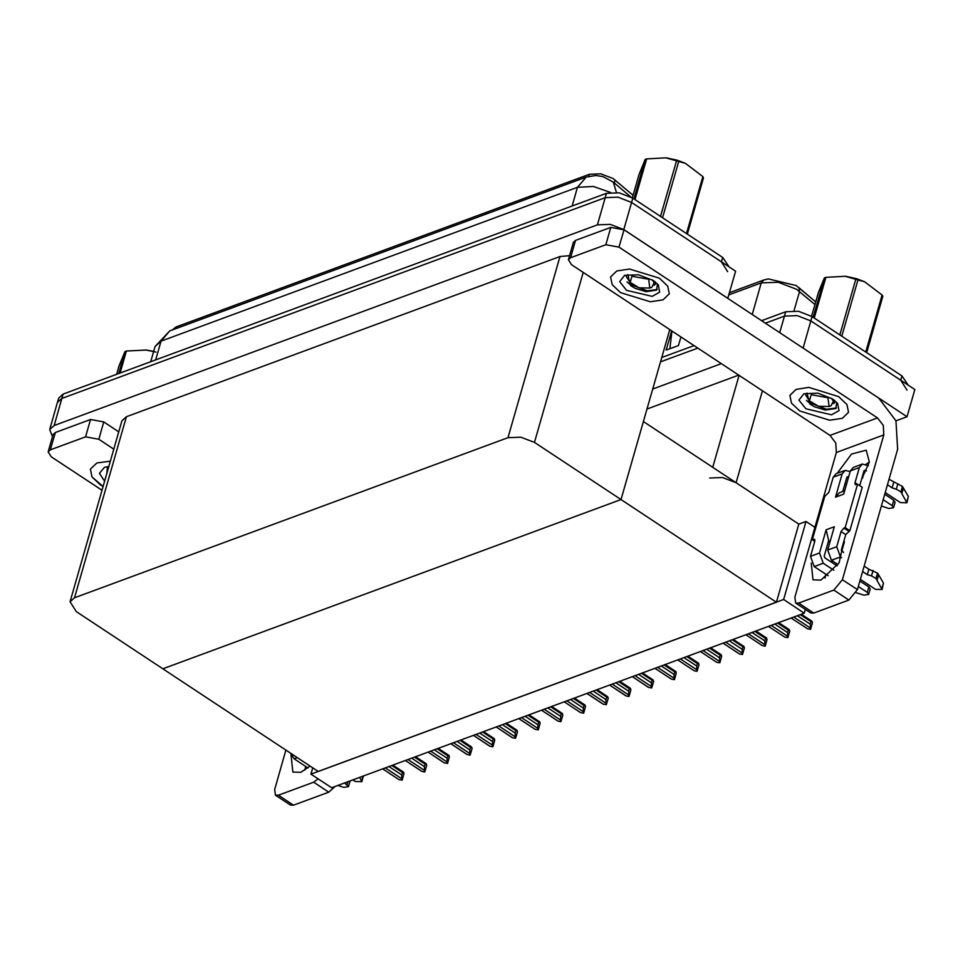 <?xml version="1.0" encoding="UTF-8"?>
<svg xmlns="http://www.w3.org/2000/svg" width="963" height="963" viewBox="0 0 963 963"><rect width="100%" height="100%" fill="white"/><g stroke="black" fill="none" stroke-linecap="round" stroke-linejoin="round"><path stroke-width="1.44" d="M814.891 527.315L806.043 521.477L798.748 524.161L736.081 482.764L722.503 477.504L709.671 477.985M801.385 346.957L907.074 416.678L914.85 389.582L810.858 320.896L900.73 380.253L906.99 390.111M907.074 416.678L895.999 420.771M761.601 320.679L785.7 311.771L784.46 316.105L797.28 315.623L810.858 320.896L797.28 315.623L784.46 316.105L765.368 323.159L784.46 316.105L779.717 332.644M660.486 361.895L697.814 348.112L660.486 361.895M652.709 389.004L721.347 363.653M738.753 375.149L646.967 409.058M804.274 613.142L783.665 599.528L310.965 774.132L331.585 787.746L804.274 613.142L805.345 609.41M310.965 774.132L312.782 767.824M783.665 599.528L806.043 521.477M669.754 329.575L621.003 499.604L534.417 442.414L520.839 437.154L508.019 437.635L74.488 597.77L70.058 601.779L76.318 611.637L162.891 668.816L621.003 499.604L643.38 421.541L798.748 524.161L776.371 602.224L318.259 771.447L162.891 668.816L621.003 499.604L776.371 602.224M172.281 329.972L176.073 326.878L589.296 174.243L600.828 173.809L613.058 178.54L633.04 195.26M52.532 436.612L49.679 429.498L57.455 402.39L61.873 398.381L605.185 197.692L618.005 197.21L631.584 202.483L735.576 271.169L727.727 298.301M49.679 429.498L54.109 425.49L597.409 224.8L610.241 224.319L623.819 229.579L727.799 298.265M569.53 255.652L559.936 256.567L126.406 416.714L121.976 420.723L70.058 601.779M764.429 279.836L768.402 278.861L796.112 285.578L815.697 301.876L798.845 287.6M671.68 330.851L666.155 350.111L678.446 345.573L680.925 336.954M669.851 348.75L671.993 331.055M661.725 357.562L694.046 345.621M785.7 311.771L798.52 311.29L812.11 316.55L901.982 375.919L908.338 385.272M729.063 266.871L722.707 257.506L632.835 198.137L619.257 192.877L606.425 193.358L63.125 394.048L58.695 398.056L57.455 402.39L61.873 398.381L605.185 197.692L618.005 197.21L631.584 202.483L721.456 261.84L727.715 271.698M385.32 767.896L401.703 778.718L402.125 780.174L399.079 779.681L382.696 768.859M391.833 765.489L402.51 772.543L401.8 775.034L388.956 766.56M402.51 772.543L403.569 772.206L403.991 773.662L402.125 780.174M398.188 779.091L399.079 779.681M401.703 778.718L401.8 775.034M403.437 772.109L392.832 765.116L403.304 772.037M828.373 541.615L829.817 542.578M841.349 550.198L841.879 550.547L844.395 541.796M825.05 578.065L825.917 574.309M831.502 562.272L832.417 560.887M844.033 540.628L839.086 562.717L820.994 580.123L813.037 579.895L811.255 563.09M620.485 292.608L650.35 301.816L663.086 299.866L669.297 293.835L667.684 286.119L659.402 278.235L629.537 269.014L616.789 270.964L610.59 276.995L612.191 284.723L620.485 292.608L612.191 284.723L610.59 276.995L616.789 270.964L629.537 269.014L659.402 278.235L667.684 286.119L669.297 293.835L663.086 299.866L650.35 301.816L620.485 292.608M799.759 411.02L829.625 420.229L842.36 418.279L848.572 412.248L846.959 404.532L838.665 396.648L808.812 387.427L796.064 389.377L789.853 395.408L791.466 403.124L799.759 411.02L791.466 403.124L789.853 395.408L796.064 389.377L808.812 387.427L838.665 396.648L846.959 404.532L848.572 412.248L842.36 418.279L829.625 420.229L799.759 411.02M570.565 257.735L605.799 244.722L610.771 227.376L623.976 229.772L878.762 398.068L895.999 420.771L897.672 449.24L857.407 589.633L848.933 600.033L833.874 590.09L842.348 579.69L883.853 434.951L836.341 452.502L835.788 443.016L830.034 435.445L571.48 264.669L568.351 259.745L570.565 257.735L575.537 240.389L610.771 227.376M568.351 259.745L573.334 242.387L575.537 240.389M866.122 464.322L869.288 462.023M836.341 452.502L794.836 597.241L795.667 603.019L798.652 603.103L813.711 613.046L848.933 600.033M813.711 613.046L810.726 612.962L795.667 603.019M798.652 603.103L833.874 590.09M837.256 473.315L851.509 454.018L866.255 450.239L869.288 461.987L861.452 479.875M830.034 435.445L877.558 417.894L618.992 247.118L605.799 244.722M877.558 417.894L883.3 425.465L883.853 434.951M304.85 770.219L305.716 766.464M310.11 766.054L300.781 772.278L292.824 772.049L291.055 755.245M100.272 484.762L103.125 486.496L91.991 476.878L90.378 469.15L91.991 476.878L100.272 484.762M50.365 449.89L48.15 451.9L53.121 434.554L55.336 432.543L50.365 449.89L85.587 436.877L90.558 419.531L103.763 421.926L118.786 431.845M55.336 432.543L90.558 419.531M335.016 786.482L328.732 792.188L313.673 782.245L318.163 778.886M285.915 750.069L274.636 789.395L275.466 795.173L278.439 795.257L293.498 805.2L328.732 792.188M293.498 805.2L290.513 805.116L275.466 795.173M278.439 795.257L313.673 782.245M110.372 461.205L96.938 462.986L90.378 469.15L96.938 462.986L110.372 461.205M113.815 449.191L98.792 439.272L85.587 436.877M48.15 451.9L51.28 456.823L102.018 490.336M408.011 759.518L424.394 770.34L424.478 771.917L421.77 771.303L405.399 760.481M414.523 757.111L425.201 764.165L424.49 766.656L411.646 758.17M425.201 764.165L426.128 763.719L426.681 765.284L424.815 771.784M420.879 770.713L421.77 771.303M424.394 770.34L424.49 766.656M426.128 763.719L415.522 756.737L425.995 763.659M430.702 751.128L447.085 761.95L447.506 763.406L444.461 762.925L428.09 752.103M437.214 748.733L447.891 755.786L447.181 758.278L434.337 749.792M447.891 755.786L448.83 755.341L449.372 756.906L447.506 763.406M443.582 762.335L444.461 762.925M447.085 761.95L447.181 758.278M448.83 755.341L438.225 748.359L448.686 755.269M453.404 742.75L469.775 753.572L469.872 755.148L467.163 754.535L450.78 743.713M459.905 740.342L470.582 747.396L469.872 749.888L457.028 741.414M470.582 747.396L471.521 746.963L472.063 748.516L470.197 755.028M466.273 753.945L467.163 754.535M469.775 753.572L469.872 749.888M471.521 746.963L460.916 739.969L471.389 746.891M476.095 734.372L492.478 745.181L492.562 746.77L489.854 746.156L473.471 735.335M482.595 731.964L493.285 739.018L492.562 741.51L479.718 733.024M493.285 739.018L494.212 738.573L494.765 740.138L492.9 746.638M488.963 745.567L489.854 746.156M492.478 745.181L492.562 741.51M494.212 738.573L483.607 731.591L494.079 738.513M837.052 565.931L824.834 557.854L824.196 556.157L828.686 540.508L826.182 529.734L834.367 526.713L827.686 550.017L836.703 546.695L841.048 531.516L843.877 528.049L845.105 527.592L849.811 530.697L862.246 487.338L857.539 484.22L855.313 484.654L855.036 482.728L859.393 467.549L850.377 470.871L843.696 494.188L835.499 497.209L839.218 492.827L844.659 490.817M819.489 553.051L823.281 563.283L814.265 566.605L810.485 556.373L819.489 553.051L826.182 529.734M823.281 563.283L833.789 570.228M858.334 586.431L867.326 592.377L868.65 594.472L863.943 595.17L856.167 592.714M859.887 581.014L868.879 586.961L867.326 592.377M836.703 546.695L840.482 556.927L831.466 560.249L837.966 564.547M860.368 579.341L875.511 589.344L882.072 589.512L875.981 578.57L877.534 573.154L878.569 574.815L877.016 580.232M831.466 560.249L827.686 550.017M842.733 491.527L846.898 477.01L848.15 476.553L846.898 477.01M884.756 494.284L893.748 500.218L892.195 505.647L883.203 499.701M848.656 476.89L848.15 476.553M835.499 497.209L842.192 473.904L845.165 470.389L850.209 471.461M850.377 470.871L853.35 467.368L862.367 464.034L859.393 467.549M862.174 477.371L862.836 477.817M885.238 492.611L900.381 502.614L906.953 502.782L900.85 491.84L902.403 486.411L908.326 496.378L906.773 501.807M859.778 485.701L864.1 470.654L865.352 470.197L864.1 470.654M843.552 552.509L841.397 549.801L845.755 534.621L849.811 530.697M842.192 473.904L833.176 477.227L828.83 492.406L824.773 496.33L812.339 539.701L814.794 541.326M833.176 477.227L836.149 473.724L845.165 470.389M844.972 483.727L846.417 484.69M892.195 505.647L893.52 507.742L888.813 508.44L881.374 506.081M893.52 507.742L895.084 502.313L893.748 500.218M840.482 556.927L841.65 557.697M862.595 571.541L867.278 574.622L868.831 569.205L877.534 573.154M873.044 570.493L871.491 575.91L875.981 578.57M871.491 575.91L867.278 574.622M864.16 566.112L868.831 569.205M845.105 527.592L857.539 484.22M862.367 464.034L868.421 465.779M889.03 479.381L902.403 486.411M897.913 483.763L896.36 489.18L892.147 487.892L887.477 484.798M866.519 470.967L865.352 470.197M892.147 487.892L893.7 482.475M906.953 502.782L908.326 496.378M812.339 539.701L814.554 539.268L814.83 541.194L810.485 556.373M814.265 566.605L828.168 575.802M896.36 489.18L900.85 491.84M901.886 493.501L903.438 488.072M882.072 589.512L883.456 583.121L878.569 574.815M868.65 594.472L870.203 589.055L868.879 586.961M830.022 541.868L828.686 540.508M344.67 782.919L348.45 786.627L343.743 787.325L337.796 785.447M352.855 779.886L355.311 781.511L361.871 781.667L359.729 777.346M297.266 757.58L294.052 758.76L307.967 767.956M294.052 758.76L290.224 752.922M361.871 781.667L363.46 775.973M348.45 786.627L350.038 780.933M832.574 398.899L837.593 403.365L838.966 410.575L831.502 414.752L805.862 408.757L798.917 400.151L803.864 393.698L817.804 393.181L832.574 398.899M836.775 402.39L835.788 408.529L825.447 410.057L814.65 406.892L809.799 403.93L806.982 393M833.585 403.762L834.801 402.185L834.752 400.5M806.344 400.307L808.812 402.45L826.531 409.299L836.534 407.903M814.373 406.759L825.58 410.082M653.299 280.486L658.319 284.952L659.703 292.162L652.228 296.351L626.588 290.344L619.642 281.738L624.602 275.286L638.529 274.768L653.299 280.486M657.5 283.977L656.513 290.116L646.173 291.657L635.375 288.479L630.524 285.517L627.707 274.599M654.322 285.349L655.526 283.784L655.478 282.087M627.069 281.894L629.537 284.037L647.256 290.886L657.26 289.49M635.111 288.346L646.305 291.669M104.618 481.247L99.394 473.254L104.389 467.44L108.867 466.453M106.737 473.856L107.495 466.754M813.181 317.26L824.484 277.85L818.406 292.427L811.58 316.213M824.484 277.85L825.941 277.308L814.277 317.983M829.107 406.494L818.526 406.23L809.402 400.849L811.183 394.661L827.951 397.695L829.107 406.494L831.093 405.76L833.368 401.029L831.454 398.201M809.402 400.849L805.513 394.878M845.093 276.212L864.666 281.774L858.141 279.234L841.806 336.171M865.761 352.001L882.084 295.051L882.806 296.279L866.664 352.59M839.82 334.859L855.975 278.548L858.141 279.234M855.975 278.548L845.574 276.261L825.941 277.308M882.084 295.051L864.666 281.774M833.777 402.161L834.09 399.982M633.907 198.847L645.21 159.437L639.131 174.014L632.306 197.8M645.21 159.437L646.667 158.895L635.002 199.57M649.832 288.081L639.251 287.817L630.127 282.436L631.909 276.249L648.677 279.282L649.832 288.081L651.819 287.347L654.094 282.616L652.18 279.788M630.127 282.436L626.239 276.465M665.818 157.8L685.391 163.361L678.867 160.821L662.532 217.758M686.487 233.588L702.821 176.638L703.532 177.866L687.389 234.178M660.546 216.446L676.7 160.135L678.867 160.821M676.7 160.135L666.3 157.848L646.667 158.895M702.821 176.638L685.391 163.361M654.503 283.748L654.828 281.569M118.726 373.512L125.009 351.591L118.931 366.169L116.595 374.294M125.009 351.591L126.454 351.05L120.17 372.97M145.618 349.954L153.695 351.399M155.946 352.121L146.099 350.002L126.454 351.05M498.786 725.982L515.169 736.803L515.59 738.26L512.545 737.778L496.162 726.957M505.286 723.586L515.975 730.64L515.253 733.132L502.409 724.645M515.975 730.64L516.902 730.195L517.456 731.76L515.59 738.26M511.654 737.189L512.545 737.778M515.169 736.803L515.253 733.132M516.902 730.195L506.297 723.213L516.77 730.123M521.477 717.604L537.86 728.425L538.281 729.882L535.235 729.388L518.852 718.567M527.977 715.196L538.666 722.25L537.944 724.742L525.1 716.267M538.666 722.25L539.725 721.913L540.147 723.369L538.281 729.882M534.345 728.798L535.235 729.388M537.86 728.425L537.944 724.742M539.593 721.817L528.988 714.823L539.461 721.744M544.167 709.225L560.55 720.035L560.635 721.624L557.926 721.01L541.543 710.188M550.68 706.818L561.357 713.872L560.647 716.364L547.803 707.877M561.357 713.872L562.284 713.427L562.837 714.991L560.972 721.492M557.035 720.42L557.926 721.01M560.55 720.035L560.647 716.364M562.284 713.427L551.679 706.445L562.151 713.366M566.858 700.835L583.241 711.657L583.662 713.114L580.617 712.632L564.246 701.81M573.37 698.44L584.047 705.494L583.337 707.986L570.493 699.499M584.047 705.494L584.974 705.048L585.528 706.613L583.662 713.114M579.726 712.042L580.617 712.632M583.241 711.657L583.337 707.986M584.974 705.048L574.369 698.067L584.842 704.976M589.549 692.457L605.932 703.279L606.353 704.735L603.32 704.242L586.936 693.42M596.061 690.05L606.738 697.104L606.028 699.595L593.184 691.121M606.738 697.104L607.677 696.67L608.219 698.223L606.353 704.735M602.429 703.652L603.32 704.242M605.932 703.279L606.028 699.595M607.677 696.67L597.072 689.677L607.533 696.598M612.251 684.079L628.622 694.889L628.719 696.478L626.01 695.864L609.627 685.042M618.752 681.672L629.429 688.726L628.719 691.217L615.875 682.731M629.429 688.726L630.368 688.28L630.909 689.845L629.044 696.345M625.119 695.274L626.01 695.864M628.622 694.889L628.719 691.217M619.763 681.298L630.235 688.22M634.942 675.689L651.325 686.511L651.746 687.967L648.701 687.486L632.318 676.664M641.442 673.293L652.132 680.347L651.409 682.839L638.565 674.353M652.132 680.347L653.058 679.902L653.612 681.467L651.746 687.967M647.81 686.896L648.701 687.486M651.325 686.511L651.409 682.839M642.453 672.92L652.926 679.83M657.633 667.311L674.016 678.133L674.437 679.589L671.392 679.096L655.009 668.274M664.133 664.903L674.822 671.957L674.1 674.449L661.256 665.975M674.822 671.957L675.882 671.62L676.303 673.077L674.437 679.589M670.501 678.506L671.392 679.096M674.016 678.133L674.1 674.449M665.144 664.53L675.617 671.452M694.082 670.717L677.699 659.896L694.082 670.717L696.791 671.331L696.791 666.071L683.947 657.585M680.323 658.933L696.706 669.742M686.824 656.525L697.513 663.579L696.791 666.071M697.513 663.579L698.44 663.134L698.994 664.699L697.128 671.199M687.835 656.152L698.307 663.074M716.773 662.339L700.39 651.518L716.773 662.339L719.818 662.821L719.493 657.693L706.649 649.206M703.014 650.543L719.397 661.364M709.526 648.147L720.204 655.201L719.493 657.693M720.204 655.201L721.131 654.756L721.684 656.321L719.818 662.821M710.525 647.774L720.998 654.684M725.705 642.165L742.088 652.986L742.509 654.443L739.464 653.949L723.093 643.128M732.217 639.757L742.894 646.811L742.184 649.303L729.34 640.828M742.894 646.811L743.954 646.474L744.375 647.93L742.509 654.443M738.573 653.359L739.464 653.949M742.088 652.986L742.184 649.303M733.216 639.384L743.689 646.305M762.166 645.571L745.783 634.749L762.166 645.571L764.863 646.185L764.875 640.925L752.031 632.438M748.395 633.786L764.778 644.596M754.908 631.379L765.585 638.433L764.875 640.925M765.585 638.433L766.524 637.988L767.066 639.552L765.2 646.053M755.919 631.006L766.379 637.927M784.857 637.193L768.474 626.371L784.857 637.193L787.903 637.675L787.565 632.547L774.721 624.06M771.098 625.396L787.469 636.218M777.598 623.001L788.276 630.055L787.565 632.547M788.276 630.055L789.215 629.609L789.756 631.174L787.903 637.675M778.61 622.628L789.082 629.537M807.548 628.803L791.165 617.981L807.548 628.803L810.593 629.296L810.256 624.156L797.412 615.682M793.789 617.018L810.172 627.84M800.289 614.611L810.978 621.665L810.256 624.156M810.978 621.665L812.038 621.328L812.459 622.784L810.593 629.296M801.3 614.238L811.773 621.159M736.081 482.764L762.443 390.797M803.094 347.992L812.11 316.55M712.728 467.344L739.09 375.377M615.092 180.069L614.274 182.946M623.819 229.579L632.835 198.137M597.409 224.8L606.425 193.358M54.109 425.49L63.125 394.048M508.019 437.635L559.936 256.567M534.417 442.414L583.181 272.397M74.488 597.77L126.406 416.714M176.073 326.878L175.531 328.768M589.296 174.243L588.694 176.301M814.915 304.585L796.509 289.309L778.405 282.291L761.312 282.929L763.779 280.004L768.402 278.861M798.833 287.6L799.531 291.56L794.03 310.76M752.247 314.504L761.312 282.929L728.762 294.955M901.982 375.919L900.73 380.253M616.428 192.48L613.287 182.115L630.693 196.861M610.638 192.444L593.292 186.461L577.487 187.328L161.002 341.167L155.103 346.511L169.669 330.935L161.002 341.167L155.633 359.873M572.13 206.034L577.487 187.328L586.166 177.096L595.904 175.531L602.91 176.638L613.287 182.115M722.707 257.506L721.456 261.84M842.348 579.69L857.407 589.633M623.976 229.772L618.992 247.118M103.763 421.926L98.792 439.272M841.048 531.516L845.755 534.621M843.877 528.049L848.584 531.155M855.036 482.728L857.395 484.281M813.566 539.244L814.975 540.171M883.456 583.121L881.903 588.537M347.932 781.715L347.113 784.532M363.003 776.142L361.691 780.692M729.4 292.704L763.779 280.004M169.669 330.935L586.166 177.096M155.103 346.511L150.746 361.679M382.684 768.871L398.622 779.404M405.375 760.493L421.313 771.014M428.066 752.103L444.003 762.636M450.756 743.725L466.694 754.258M473.447 735.347L489.385 745.868M496.138 726.957L512.087 737.489M518.84 718.579L534.778 729.111M541.531 710.2L557.469 720.721M564.222 701.81L580.159 712.343M586.912 693.432L602.85 703.965M609.603 685.054L625.541 695.575M619.775 681.286L630.368 688.28M632.294 676.664L648.243 687.197M642.477 672.908L653.058 679.902M654.984 668.286L670.934 678.819M665.168 664.53L675.749 671.524M687.859 656.14L698.44 663.134M710.55 647.762L721.131 654.756M723.069 643.14L739.006 653.672M733.24 639.384L743.821 646.378M755.931 630.994L766.524 637.988M778.622 622.616L789.215 629.609M801.324 614.238L811.905 621.231"/></g></svg>
